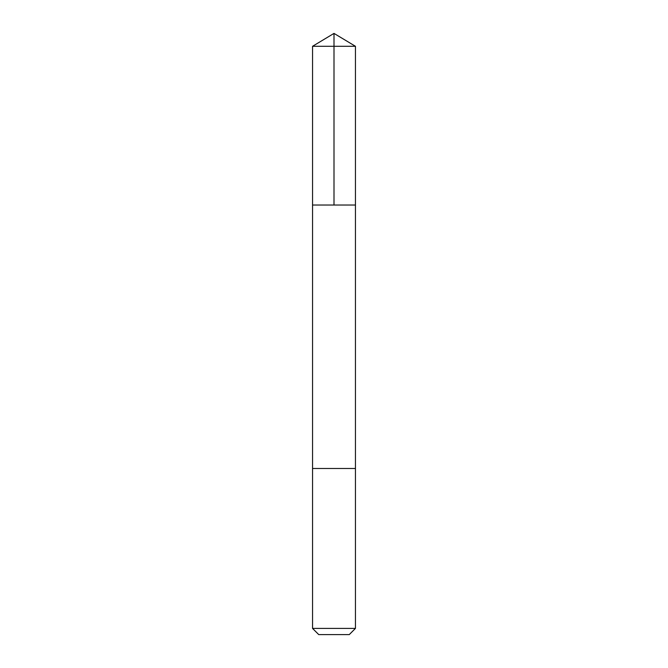 <?xml version="1.0" encoding="UTF-8"?>
<svg xmlns="http://www.w3.org/2000/svg" width="668" height="668" viewBox="0 0 668 668"><rect width="100%" height="100%" fill="white"/><g stroke="black" fill="none" stroke-linecap="round" stroke-linejoin="round"><path stroke-width="1" d="M312.549 205.026L355.451 205.026L355.451 46.292L312.549 46.292L312.549 205.026L355.451 205.026L355.451 468.485L312.549 468.485L312.549 205.026M353.798 468.485L312.549 468.485L312.549 628.404L355.451 628.404L355.451 468.485L353.798 468.485M355.451 628.404L349.264 634.6L318.736 634.6L312.549 628.404M312.549 46.292L334 33.4L334 205.026M334 33.4L355.451 46.292"/></g></svg>
